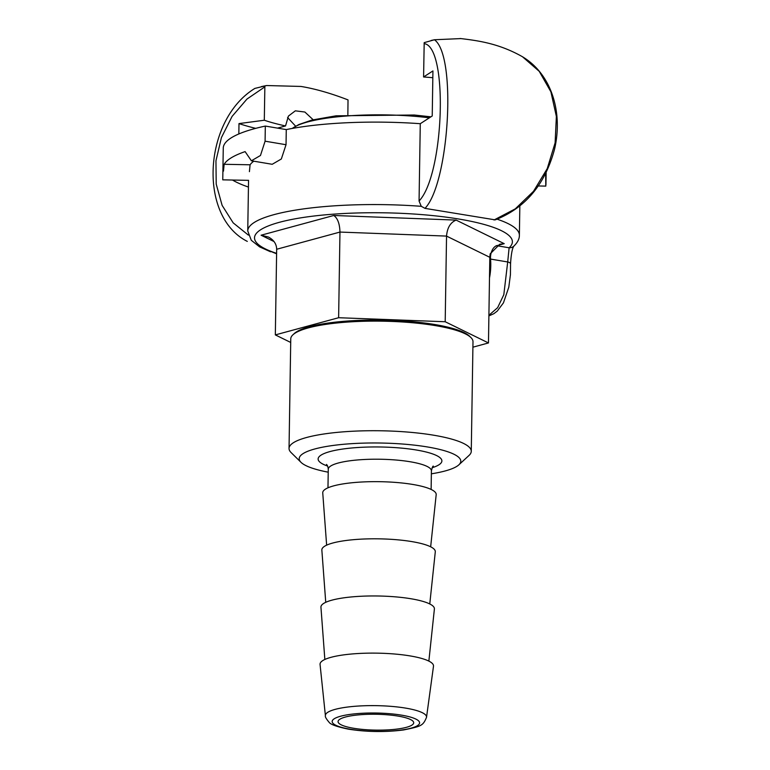 <?xml version="1.0" encoding="UTF-8"?>
<svg xmlns="http://www.w3.org/2000/svg" width="770" height="770" viewBox="0 0 770 770"><rect width="100%" height="100%" fill="white"/><g stroke="black" fill="none" stroke-linecap="round" stroke-linejoin="round"><path stroke-width="1.16" d="M290.704 342.448L275.333 334.902L338.627 317.721L445.195 321.744L488.469 342.948L472.905 347.183M333.766 215.475L261.097 235.216L268.432 237.044C273.774 239.894 276.517 243.965 276.671 249.259L339.965 232.068L446.542 236.092C447.235 227.785 450.431 222.453 456.129 220.095L333.766 215.475C337.645 218.199 339.705 223.724 339.965 232.068L338.627 317.721M496.313 245.64A10.318 8.162 -105.2 0 1 496.737 245.697L504.215 243.667L499.769 244.234L490.172 253.859L489.816 257.305L446.542 236.092L445.195 321.744M276.671 249.259L275.333 334.902M489.816 257.305L488.469 342.948M276.613 253.359A128.956 27.027 0.9 0 1 359.869 212.905A128.956 27.027 0.9 0 1 509.114 247.776A6.882 6.555 48.1 0 0 513.811 246.179C517.613 242.512 519.471 238.864 519.375 235.245A135.828 28.471 -179.1 0 0 497.102 219.19M460.912 38.587L434.578 39.742L424.193 42.639L423.587 76.971L432.933 70.927L432.23 115.972L420.276 123.701L419.063 201.008L421.257 206.312L425.002 208.372L495.254 219.874M489.489 277.922A41.262 23.716 -80.4 0 0 490.548 259.076A10.318 5.929 99.6 0 1 496.737 245.697L509.114 247.776L507.7 261.964A6.882 2.493 -2.8 0 1 510.549 263.821A6.882 2.493 -2.8 0 1 510.549 263.937M489.787 258.932A10.318 3.484 -5 0 0 490.548 259.076L507.7 261.964L503.821 294.679L497.632 307.673L488.902 315.276M420.276 123.701A135.828 28.471 -179.1 0 0 286.276 129.591L286.036 144.722L281.329 158.995L272.214 164.289L251.386 160.786L245.11 151.613A161.623 33.88 -179.1 0 0 224.147 164.289L223.464 171.152M253.763 161.19A135.828 28.471 -179.1 0 0 250.086 164.79L249.413 171.652M347.857 114.672L348.021 99.907C330.888 93.285 315.2 88.8 300.964 86.442L266.651 85.537L254.88 88.406M238.835 133.951L238.989 123.595L264.303 120.236L264.87 85.903M270.53 251.78L259.798 246.968M425.002 208.372L425.069 208.285C449.16 183.01 456.928 55.507 434.434 39.77M432.827 77.712A144.423 30.271 -179.1 0 0 423.587 76.971M264.303 120.236A144.423 30.271 -179.1 0 0 285.526 125.943L288.423 116.078L295.333 110.832L304.882 112.035L313.169 119.754M494.022 219.989L515.284 208.863L533.523 191.297L547.249 168.611L555.112 142.864L556.373 116.453L550.906 91.832L539.231 71.331L522.493 56.759C499.278 43.62 478.873 40.714 460.162 38.5M232.521 180.045A161.623 33.88 -179.1 0 0 248.441 187.062M251.386 160.786L260.472 155.482L265.082 141.189L265.323 126.068A161.623 33.88 0.9 0 0 223.262 148.119L222.761 179.843L248.546 180.353M265.323 126.068L286.276 129.591M538.317 185.965L545.795 186.109L545.651 173.673M250.086 164.79L224.147 164.289M295.632 126.193L287.585 117.531M277.527 128.118L285.526 125.943M238.989 123.595A175.377 36.758 -179.1 0 0 255.678 128.359M353.17 728.189A37.826 7.931 0.9 0 1 338.059 721.596A37.826 7.931 0.9 0 1 359.032 714.839A37.826 7.931 0.9 0 1 398.591 716.187A37.826 7.931 0.9 0 1 413.702 722.78A37.826 7.931 0.9 0 1 392.729 729.537A37.826 7.931 0.9 0 1 353.17 728.189M289.039 448.438L290.762 338.839A91.13 19.106 0.9 0 1 292.947 334.777A91.13 19.106 0.9 0 1 309.02 327.702A91.13 19.106 0.9 0 1 401.382 321.908A91.13 19.106 0.9 0 1 470.942 337.578A91.13 19.106 0.9 0 1 472.992 341.707L471.269 451.307A91.13 19.106 -179.1 0 0 409.139 432.191A91.13 19.106 -179.1 0 0 307.297 437.302A91.13 19.106 -179.1 0 0 289.039 448.438A91.13 19.106 -179.1 0 0 291.099 452.567L301.022 462.347A80.811 16.94 0.9 0 1 315.392 448.814A80.811 16.94 0.9 0 1 413.808 445.079A80.811 16.94 0.9 0 1 458.862 464.83A80.811 16.94 0.9 0 1 431.373 473.81M470.942 337.578L469.613 336.269A89.753 18.817 -179.1 0 0 401.112 320.84A89.753 18.817 -179.1 0 0 310.146 326.547A89.753 18.817 -179.1 0 0 294.313 333.516L292.947 334.777M458.862 464.83L469.094 455.368A91.13 19.106 -179.1 0 0 471.269 451.307M328.222 472.183A80.811 16.94 0.9 0 1 301.022 462.347M325.412 715.725L320.06 664.443A56.739 11.896 0.9 0 1 350.87 654.067A56.739 11.896 0.9 0 1 410.843 656.04A56.739 11.896 0.9 0 1 433.491 666.223L426.522 717.313A50.579 10.597 -179.1 0 0 406.339 708.227A50.579 10.597 -179.1 0 0 352.881 706.465A50.579 10.597 -179.1 0 0 325.412 715.725C324.95 716.639 326.191 718.834 329.137 722.327C330.657 724.551 337.135 726.841 348.55 729.18C366.944 732.029 385.298 732.28 403.596 729.95C421.219 726.312 422.99 725.937 426.522 717.313M326.634 545.16L322.745 492.916A56.739 11.896 0.9 0 1 353.719 482.588A56.739 11.896 0.9 0 1 413.538 484.58A56.739 11.896 0.9 0 1 436.186 494.696L430.661 546.796M325.739 602.313L321.85 550.059A56.739 11.896 0.9 0 1 352.824 539.741A56.739 11.896 0.9 0 1 412.643 541.734A56.739 11.896 0.9 0 1 435.291 551.849L429.766 603.95M324.844 659.466L320.946 607.212A56.739 11.896 0.9 0 1 351.928 596.894A56.739 11.896 0.9 0 1 411.748 598.887A56.739 11.896 0.9 0 1 434.396 609.003L428.861 661.103M261.097 235.216L274.033 241.549M504.215 243.667L456.129 220.095M421.248 206.322A135.828 28.471 -179.1 0 0 247.747 230.971L248.546 180.305M248.373 235.1L233.166 222.848L222.116 205.369L216.206 184.078L215.956 160.805L221.413 137.589L232.078 116.405L246.978 99.051L264.822 86.885M424.106 43.62C448.448 46.229 444.261 174.771 419.063 201.008M265.082 141.189L286.036 144.722M292.292 128.436A96.086 20.145 0.9 0 1 429.371 117.82M432.153 467.727A61.898 12.975 -179.1 0 0 417.167 450.142A61.898 12.975 -179.1 0 0 338.078 449.786A61.898 12.975 -179.1 0 0 327.625 466.081M327.972 487.814L328.27 469.238A51.58 10.809 0.9 0 1 356.866 460.017A51.58 10.809 0.9 0 1 410.814 461.865A51.58 10.809 0.9 0 1 431.412 470.855C432.23 467.448 432.875 465.869 433.337 466.119M402.152 715.253A43.746 9.173 0.9 0 1 410.853 728.218A43.746 9.173 0.9 0 1 349.609 729.123A43.746 9.173 0.9 0 1 340.908 716.158A43.746 9.173 0.9 0 1 402.152 715.253M276.603 253.811L259.509 246.804L251.299 240.298L247.747 230.971M488.892 315.902L493.83 313.698L497.276 311.07L503.445 302.86L508.797 287.172L510.433 274.659L510.539 263.821C511.184 253.725 512.368 247.747 514.091 245.88M266.651 85.537A171.941 171.941 0 0 0 261.309 86.635M247.295 241.385C197.765 216.447 203.472 119.783 254.908 88.386M434.578 39.742A171.941 171.941 0 0 0 431.113 40.483M495.283 219.854C525.371 208.035 545.15 184.405 554.612 148.957C557.182 137.695 557.923 126.521 556.835 115.423C555.699 104.277 552.773 94.036 548.067 84.681C541.849 72.582 533.331 63.275 522.493 56.759M546.132 172.701L545.94 184.906M519.375 235.245L519.837 206.004M292.282 128.436L298.808 124.538L311.927 120.062L336.038 115.818L414.298 115.009L430.911 116.828M328.27 469.238C328.039 466.861 327.452 465.263 326.49 464.435M431.123 489.431L431.412 470.855"/></g></svg>
